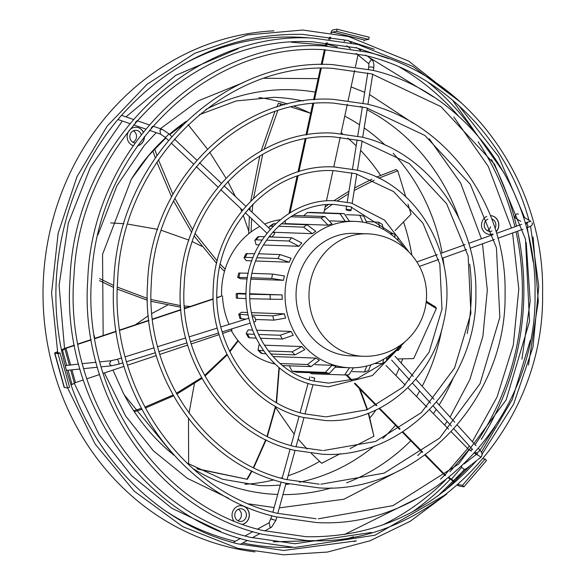 <?xml version="1.0" encoding="UTF-8"?>
<svg xmlns="http://www.w3.org/2000/svg" width="584" height="584" viewBox="0 0 584 584"><rect width="100%" height="100%" fill="white"/><g stroke="black" fill="none" stroke-linecap="round" stroke-linejoin="round"><path stroke-width="0.88" d="M66.24 369.256C89.593 455.162 157.235 524.052 237.484 543.777L283.751 550.471L356.401 540.835M119.26 117.8L121.129 115.793C171.032 60.342 231.512 33.193 302.556 34.361L348.035 40.493L348.955 41.084M437.934 495.969L464.842 469.434L466.66 468.368M467.58 448.41L469.375 445.957M472.376 441.708L497.094 396.938L513.329 345.005L518.796 289.007L512.584 233.001M511.438 228.008L488.312 166.498L453.753 116.88M433.664 97.046L368.942 57.327M325.419 45.143L291.423 42.209M238.279 48.684L175.748 75.329L125.983 116.888M122.326 121.005L90.25 167.652L68.277 223.285L59.093 285.423L64.539 348.473M365.226 55.451L323.828 49.698C207.415 42.347 97.732 149.322 91.725 276.268C81.519 392.068 158.534 506.408 262.807 530.498L306.089 536.718C373.081 537.82 430.123 512.248 477.208 459.988M365.891 55.093L365.343 55.48L367.263 55.955C443 74.482 506.875 139.386 529.009 220.394M477.997 459.462L478.42 459.134M355.89 47.822L313.199 41.88C193.202 34.303 80.147 144.598 74.007 275.451C63.539 394.762 142.905 512.533 250.339 537.338L294.913 543.74L371.446 532.477M356.554 47.457L356.006 47.844L357.912 48.304L360.693 50.574M472.069 464.119L472.485 463.791M249.864 298.738L282.24 299.388A73.226 67.313 -87.9 0 1 282.108 294.913L249.769 293.73M246.032 293.599L239.199 293.343C235.965 293.562 235.374 293.716 237.418 293.803L246.032 294.117M255.529 319.47L273.918 320.142L285.591 318.127A73.226 67.313 -87.9 0 1 284.401 313.842L251.5 312.644M247.674 312.506L241.491 312.279L238.754 314.258L248.156 314.958M260.362 338.238L282.364 339.041L293.299 335.252A73.226 67.313 -87.9 0 1 291.131 331.457L256.668 330.201M252.595 330.055L248.215 329.894L246.163 333.508L247.463 334.055L254.339 334.303M270.823 354.006L295.029 354.889L304.826 349.604A73.226 67.313 -87.9 0 1 301.826 346.553L264.377 345.188M259.88 345.02L258.916 344.991L258.033 350.159L263.661 350.809M282.488 365.569L311.053 366.613L319.397 360.189A73.226 67.313 -87.9 0 1 315.769 358.094L273.005 356.539M330.259 220.869L345.319 221.416A73.226 67.313 -87.9 0 1 349.436 221.256L344.137 213.598L311.403 212.408A80.694 74.183 92.1 0 0 307.286 212.569L303.68 215.759M285.291 220.533L285.153 223.614L328.069 225.183A73.226 67.313 -87.9 0 1 332.011 223.862L324.945 216.533L292.986 215.372M273.37 232.249L312.272 233.666A73.226 67.313 -87.9 0 1 315.776 231.286L307.067 224.767L281.211 223.825M262.085 240.046L256.179 239.827L254.843 240.279L256.099 244.732L259.135 244.842M263.377 244.995L299.008 246.295A73.226 67.313 -87.9 0 1 301.833 243.01L291.737 237.739L271.575 237.002M252.989 257.61L245.309 257.332L244.002 257.734L246.273 260.639L251.777 260.844M255.697 260.982L289.182 262.209A73.226 67.313 -87.9 0 1 291.131 258.245L279.991 254.558L258.697 253.784M250.974 279.13L283.459 280.313A73.226 67.313 -87.9 0 1 284.408 275.947L272.626 274.093L252.069 273.341M247.441 277.575L237.717 277.451L240.55 278.75L247.207 278.991M401.091 344.779A73.226 67.313 -87.9 0 1 349.707 367.752A73.226 67.313 -87.9 0 1 336.939 365.942A73.226 67.313 -87.9 0 1 285.664 285.131A73.226 67.313 -87.9 0 1 355.036 221.402A73.226 67.313 -87.9 0 1 367.803 223.205A73.226 67.313 -87.9 0 1 404.617 248.054M216.883 297.584L221.635 296A73.226 67.313 -87.9 0 1 259.785 226.431M264.713 224.088A73.226 67.313 -87.9 0 1 280.313 219.701M221.635 296L216.898 297.906M222.657 333.428L232.016 330.303A73.226 67.313 -87.9 0 1 231.322 329.026M229.081 324.397A73.226 67.313 -87.9 0 1 222.511 296.03M275.057 364.007A73.226 67.313 -87.9 0 1 273.451 363.628A73.226 67.313 -87.9 0 1 231.286 330.551M289.226 365.818L292.073 371.125L292.606 371.212A80.694 74.183 92.1 0 0 296.621 372.212L329.347 373.402L336.012 366.299A73.226 67.313 -87.9 0 1 334.004 365.832A73.226 67.313 -87.9 0 1 332.004 365.299L315.192 364.686M490.596 226.804A6.351 5.84 -87.9 0 1 487.348 230.68M491.757 218.949A6.351 5.84 -87.9 0 1 495.035 228.315M491.969 231.016A6.351 5.84 -87.9 0 1 491.735 231.103A6.351 5.84 -87.9 0 1 489.823 231.381A6.351 5.84 -87.9 0 1 484.304 226.169A6.351 5.84 -87.9 0 1 487.844 219.168M492.867 233.965A9.417 8.658 -87.9 0 1 489.83 234.447A9.417 8.658 -87.9 0 1 484.238 231.936A9.417 8.658 -87.9 0 1 486.757 216.408M496.101 231.724A9.417 8.658 -87.9 0 0 495.984 218.139A9.417 8.658 -87.9 0 0 490.472 215.627A9.417 8.658 -87.9 0 1 490.509 215.627A9.417 8.658 -87.9 0 1 496.101 218.139A9.417 8.658 -87.9 0 1 496.13 231.826M238.294 509.27A6.351 5.84 -87.9 0 1 241.272 516.336A6.351 5.84 -87.9 0 1 237.878 520.745M246.273 516.519A6.351 5.84 -87.9 0 1 240.352 521.446A6.351 5.84 -87.9 0 1 234.907 513.679A6.351 5.84 -87.9 0 1 240.82 508.752A6.351 5.84 -87.9 0 1 246.273 516.519M233.797 520.826A9.417 8.658 -87.9 0 1 233.031 510.796A9.417 8.658 -87.9 0 1 241.046 505.693A9.417 8.658 -87.9 0 1 246.638 508.211A9.417 8.658 -87.9 0 1 249.054 517.519A9.417 8.658 -87.9 0 1 242.623 524.271M240.988 505.693A9.417 8.658 -87.9 0 1 246.514 508.204A9.417 8.658 -87.9 0 1 248.945 517.482A9.417 8.658 -87.9 0 1 242.564 524.25M133.371 130.809A6.351 5.84 -87.9 0 1 134.663 131.802A6.351 5.84 -87.9 0 1 132.955 142.284M134.992 142.949A6.351 5.84 -87.9 0 1 131.663 141.292A6.351 5.84 -87.9 0 1 130.276 134.218A6.351 5.84 -87.9 0 1 135.897 130.29A6.351 5.84 -87.9 0 1 139.664 131.984A6.351 5.84 -87.9 0 1 141.197 134.576M133.123 145.62A9.417 8.658 -87.9 0 1 129.852 143.54A9.417 8.658 -87.9 0 1 127.801 133.057A9.417 8.658 -87.9 0 1 136.123 127.232A9.417 8.658 -87.9 0 1 141.708 129.75A9.417 8.658 -87.9 0 1 143.292 131.911M136.065 127.232A9.417 8.658 -87.9 0 1 141.591 129.743A9.417 8.658 -87.9 0 1 143.219 131.999M273.903 30.85A261.508 240.396 92.1 0 0 58.225 202.049A261.508 240.396 92.1 0 0 118.705 483.618A261.508 240.396 92.1 0 0 254.916 551.887M353.97 541.572A261.508 240.396 92.1 0 0 355.276 541.12M412.304 511.956A261.508 240.396 92.1 0 0 450.315 479.194M481.282 439.343A261.508 240.396 92.1 0 0 517.606 231.191M516.49 226.198A261.508 240.396 92.1 0 0 491.472 159.571M474.069 131.444A261.508 240.396 92.1 0 0 448.184 100.514A261.508 240.396 92.1 0 0 427.97 82.132M356.182 145.861A194.268 178.58 92.1 0 0 347.83 138.153M342.545 133.743A194.268 178.58 92.1 0 0 341.195 132.67M310.133 113.128A194.268 178.58 92.1 0 0 294.321 106.361M287.635 104.047A194.268 178.58 92.1 0 0 258.989 97.557M518.424 214.065A2.54 2.504 120.6 0 0 516.227 218.62L520.767 221.307M311.411 377.154L314.776 378.206L311.411 377.154M253.792 322.01L255.536 321.47A2.54 0.613 -107.3 0 0 255.456 319.185A2.54 0.613 -107.3 0 0 254.018 316.616L252.471 317.105M65.415 366.854L66.233 369.825M269.742 235.812L271.144 237.133A2.54 0.423 -46.7 0 0 273.641 235.075A2.54 0.423 -46.7 0 0 274.626 233.432L273.005 231.906M152.46 126.575L151.11 128.144M136.59 121.122L135.24 122.691M347.48 210.32A2.54 0.511 9 0 1 346.035 209.612A2.54 0.511 9 0 1 349.612 209.707A2.54 0.511 9 0 1 351.057 210.415A2.54 0.511 9 0 1 347.48 210.32M345.129 40.15L344.159 41.501M339.457 354.291A61.269 56.32 -87.9 0 1 296.555 286.678A61.269 56.32 -87.9 0 1 354.605 233.344L367.533 233.819A61.269 56.32 -87.9 0 0 310.476 281.371A61.269 56.32 -87.9 0 0 352.393 354.758A61.269 56.32 -87.9 0 0 363.073 356.276L350.137 355.802A61.269 56.32 -87.9 0 1 339.457 354.291M448.329 477.894L451.899 480.223A2.241 0.577 40.7 0 1 453.213 481.318L453.505 481.61M461.689 466.309L461.615 467.361L464.674 469.624M448.855 477.471L451.461 479.172A4.482 1.161 40.7 0 1 453.936 481.179M386.046 365.54L405.238 385.046M407.858 387.71L426.948 407.114M429.569 409.778L448.614 429.13M451.235 431.795L467.674 448.505A2.241 0.577 -139.3 0 0 468.996 449.592L471.339 451.125M346.83 374.913L352.086 380.25M355.05 383.265L376.863 405.435M379.607 408.231L400.106 429.058M402.785 431.78L422.721 452.045M425.371 454.739L445.081 474.777L467.674 448.505M422.225 452.403L402.259 432.116M399.58 429.393L379.045 408.515M376.293 405.719L354.4 383.469M351.422 380.439L346.005 374.943M94.71 338.384L116.158 331.223M119.757 330.026L148.832 320.309M152.446 319.105L180.843 309.622M184.486 308.403L213.182 298.818M320.397 68.291L313.586 99.791M312.761 103.616L305.972 135.006M305.118 138.956L297.986 171.937M297.073 176.164L289.022 213.416M445.621 475.274A2.241 0.577 40.7 0 1 445.081 474.777M445.161 475.639A4.482 1.161 40.7 0 1 444.205 474.748L424.875 455.097M458.126 484.574L462.513 485.289L463.93 486.808L459.455 486.078A4.482 1.161 40.7 0 1 457.484 485.151M483.202 458.71L485.107 459.024L486.523 460.542L463.93 486.808M474.5 453.206A4.482 1.161 40.7 0 1 476.121 454.527M462.513 485.289L485.107 459.024M57.582 352.101L56.933 352.612L60.064 353.006L58.02 353.663L54.889 353.262A4.482 0.577 164.5 0 1 54.655 353.152A4.482 0.577 164.5 0 1 57.21 351.889L57.517 351.787M78.57 364.058L65.255 365.642M69.328 365L64.831 348.787L62.517 350.254A4.482 0.577 164.5 0 1 61.714 350.656M83.278 379.98L75.475 382.586L72.022 384.527A4.482 0.577 164.5 0 1 71.16 384.951M61.575 350.013L62.816 349.232A4.482 0.577 164.5 0 1 65.087 348.283L74.336 345.195M219.117 334.617L191.238 343.925M187.69 345.108L159.819 354.415M156.278 355.598L127.567 365.19M124.02 366.372L103.091 373.366M99.55 374.548L86.819 378.797M213.197 299.139L184.515 308.717M180.872 309.936L152.482 319.419M148.869 320.623L119.8 330.332M116.201 331.537L94.761 338.698M91.177 339.895L77.971 344.304M74.394 345.502L65.97 348.312L70.562 364.876M64.831 348.787L65.97 348.312M77.913 343.998L91.126 339.581M60.064 353.006L69.569 387.28L67.525 387.937L64.386 387.535A4.482 0.577 164.5 0 1 64.152 387.426L54.655 353.152M67.525 387.937L58.02 353.663M190.34 306.447L184.31 306.016M180.544 305.622L151.073 299.519M147.314 298.395L117.355 287.138M113.668 285.481L99.565 278.575M186.537 307.717L184.42 307.556M180.653 307.206L151.117 301.329M147.35 300.234L117.296 289.116M113.603 287.474L99.441 280.627M110.668 222.92L123.918 223.716M127.706 224.088L157.695 229.366M161.323 230.315L188.961 240.126M192.384 241.681L201.86 246.324M188.15 124.684L207.415 149.022M209.605 152.103L225.993 178.135M227.891 181.566L235.381 196.479M240.484 208.262L241.667 211.226M243.236 215.292L248.733 231.045M224.49 271.356L219.781 266.669M216.671 263.435L194.297 236.177M191.72 232.425L173.601 201.006M171.565 196.852L156.84 162.133M155.264 157.79L152.862 150.818M225.154 269.107L220.321 264.216M217.263 260.982L195.246 233.651M192.72 229.892L174.923 198.494M172.915 194.355L158.432 159.768M156.884 155.439L154.658 148.883M248.674 233.812L249.375 216.627M249.872 210.123L250.156 207.028M250.821 200.933L259.785 155.979M261.223 150.84L274.838 111.683M276.75 107.12L278.415 103.31L284.452 104.865M291.204 107.04L310.666 113.303M251.076 231.936L251.616 218.744M252.084 212.204L252.843 204.196M253.551 198.268L262.705 154.293M264.151 149.256L277.743 110.726M279.656 106.222L280.773 103.682M407.997 204.196L411.063 214.226L395.054 230.6M392.339 233.169L391.871 233.607M325.113 207.043L328.449 204.568M333.858 200.75L348.969 191.172M354.627 187.946L371.928 179.171M376.483 177.113L396.032 169.506L397.777 170.805L405.719 196.757M324.427 210.203L332.135 204.473M337.304 200.896L348.56 193.749M354.233 190.45L374.256 180.201M378.731 178.193L397.777 170.805M426.137 302.3L436.358 308.549L413.698 358.576L397.47 358.963M387.776 358.707L387.207 358.685M426.254 301.271L435.657 307.053L436.358 308.549M340.224 453.688L321.696 463.294L311.287 453.388M307.111 449.052L298.147 439.007M294.19 434.219L275.619 407.486M360.065 389.229L367.526 409.603M368.621 413.187L373.921 436.211L350.064 448.585M359.182 388.331L367.154 409.749M368.263 413.326L373.921 436.211M188.632 464.046L188.493 418.648M189.041 413.151L194.392 383.71M279.32 367.803L276.56 402.668M275.816 406.537L267.392 436.416M266.1 439.942L253.777 467.718M252.032 471.025L247.353 479.318L196.844 468.667M197.582 469.047L247.353 479.318M278.999 367.533L276.225 402.471M275.473 406.347L267.027 436.233M265.735 439.759L253.398 467.529M251.653 470.835L247.032 479.026M135.349 324.813L148.321 315.71M151.862 313.506L167.389 305.213M238.257 340.852L229.87 351.787M227.234 354.897L204.962 376.125M201.962 378.403L176.777 394.156M173.463 395.879L145.314 408.07M141.751 409.333L134.386 411.742M237.943 340.465L229.6 351.232M226.957 354.335L204.575 375.424M201.56 377.687L176.317 393.324M172.995 395.039L144.81 407.128M141.248 408.377L133.758 410.8M249.769 294.256L282.108 294.913M246.119 298.599L236.345 298.161L236.213 293.679L237.418 293.803A80.694 74.183 92.1 0 0 237.549 298.285M252.003 315.104L272.735 315.856L284.401 313.842M245.995 319.127L239.951 318.55L238.754 314.258M258.508 334.457L280.196 335.245L291.131 331.457M256.099 338.085L249.631 337.851L248.346 337.34L246.163 333.508M268.414 350.977L292.022 351.838L301.826 346.553M265.888 353.831L261.084 353.262L258.033 350.159M280.057 363.518L307.425 364.511L315.769 358.094M272.692 361.671L274.298 363.277M292.606 371.212L325.339 372.402L332.004 365.299M296.621 372.212L292.073 371.125M309.659 372.687L311.812 373.775L344.655 374.964L349.371 367.942M353.495 367.774L348.911 374.797L344.655 374.964M352.269 371.614L364.452 371.942L366.869 365.971M370.811 364.869L368.519 370.584L364.452 371.942M374.578 363.54L382.746 363.525L383.505 359.284M387.046 357.101L386.323 361.087L382.746 363.525M395.215 350.765L398.251 350.422L398.149 347.947M401.04 344.83L401.106 347.093L398.251 350.422M407.676 250.792L407.603 250.032L406.311 249.521M394.879 237.52L394.864 234.111L397.923 237.213L397.952 240.389M394.864 234.111L389.893 233.534M379.717 227.49L378.549 222.19L382.279 224.344L383.381 229.381M378.549 222.19L366.723 221.555M363.876 216.241L366.84 222.971M362.839 222.183L359.737 215.211L346.29 214.686M345.319 221.416L340.019 213.766L307.286 212.569M307.038 212.576L311.403 212.408M328.069 225.183L320.996 217.854L290.737 216.752M312.272 233.666L303.563 227.147L278.524 226.234M273.37 226.052L269.625 226.278L273.21 223.847L275.845 223.628M269.625 226.278L268.793 227.935M299.008 246.295L288.912 241.024L266.486 240.207M254.843 240.279L257.705 236.951L259.004 236.542L264.362 236.739M268.888 236.907L270.983 236.98M289.182 262.209L278.035 258.522L256.953 257.756M244.002 257.734L245.959 253.748L254.653 253.638M283.459 280.313L271.684 278.458L251.208 277.714M237.717 277.451L238.666 273.071L248.28 273.202M82.716 365.62L83.14 366.679M100.156 363.832L100.579 364.891M240.44 538.477L234.717 541.616A2.54 2.205 61.2 0 0 233.768 542.791M351.079 86.921L364.701 92.33M369.497 94.535L413.1 123.144M429.211 138.744L460.688 183.135L481.42 238.783M482.508 243.791L487.311 290.087L482.873 336.34L469.894 379.469L450.06 417.056M447.14 421.392L444.57 425.021M74.183 383.155L98.981 434.489L131.626 475.719L171.798 508.241L220.686 531.513M273.217 541.835L314.44 540.594M344.429 534.535L419.071 497.495M440.555 479.179L444.628 475.164M373.205 48.888A261.508 240.396 92.1 0 0 371.942 48.348M244.9 484.275A194.268 178.58 92.1 0 0 273.94 479.887M280.78 478.07A194.268 178.58 92.1 0 0 282.32 477.617M288.094 475.777A194.268 178.58 92.1 0 0 319.609 461.411M369.971 417.874A194.268 178.58 92.1 0 0 375.965 410.026M395.967 375.621A194.268 178.58 92.1 0 0 399.106 368.336M401.179 363.058A194.268 178.58 92.1 0 0 402.675 358.948M411.829 255.179A194.268 178.58 92.1 0 0 403.595 222.139M380.578 175.353A194.268 178.58 92.1 0 0 360.613 150.373M144.438 136.495A9.417 8.658 -87.9 0 1 137.51 145.854M144.321 136.649A9.417 8.658 -87.9 0 1 137.539 145.817M492.859 233.921A9.417 8.658 -87.9 0 1 489.764 234.439M368.767 39.383L336.669 31.383L337.063 29.2L369.161 37.208L368.767 39.383L364.686 40.084A2.241 0.869 104 0 0 363.876 40.924M326.398 42.778A4.482 1.73 -76 0 0 325.266 45.749L325.208 46.019M326.091 46.056L326.149 45.786A2.241 0.869 104 0 1 326.741 44.253L327.595 42.902M360.167 50.144L360.832 49.085M329.785 37.077A2.241 0.869 104 0 1 329.325 38.113L328.609 39.252M329.792 39.383A4.482 1.73 -76 0 0 330.654 37.215M337.063 29.2L332.982 29.901A4.482 1.73 -76 0 0 330.814 32.85M331.734 33.003A2.241 0.869 104 0 1 332.588 32.084L336.669 31.383M290.044 212.773L298.03 175.85M298.935 171.645L306.045 138.788M306.892 134.853L313.666 103.536M314.491 99.718L321.288 68.27M322.098 64.517L325.288 49.757M324.412 49.72L321.207 64.539M323.85 212.861L325.602 204.765M326.427 200.954L332.975 170.659M333.778 166.944L340.195 137.276M340.99 133.597L347.341 104.222M348.137 100.55L354.641 70.467M355.43 66.81L357.999 54.94M410.771 440.767A202.487 186.135 -87.9 0 1 346.655 482.829M331.61 487.888A202.487 186.135 -87.9 0 1 282.948 494.59M277.714 494.473A202.487 186.135 -87.9 0 1 192.786 468.492M174.207 455.403A202.487 186.135 -87.9 0 1 123.487 393.485L112.96 370.066M130.984 179.77A202.487 186.135 -87.9 0 1 131.29 179.273A202.487 186.135 -87.9 0 1 149.613 154.307A202.487 186.135 -87.9 0 1 165.622 137.766M395.536 425.283A194.268 178.58 -87.9 0 1 382.768 438.453M374.191 445.979A194.268 178.58 -87.9 0 1 299.431 482.223M289.102 484.034A194.268 178.58 -87.9 0 1 285.707 484.486M280.284 485.056A194.268 178.58 -87.9 0 1 259.771 485.596L222.424 479.238L186.683 462.849M458.637 116.201A255.259 234.651 92.1 0 0 448.505 105.251A255.259 234.651 92.1 0 0 399.339 66.97M371.19 53.129A255.259 234.651 92.1 0 0 360.766 49.187M310.739 38.069A255.259 234.651 92.1 0 0 182.471 64.795M470.74 450.739A255.259 234.651 92.1 0 0 472.062 448.921M475.062 444.665A255.259 234.651 92.1 0 0 516.044 231.753M514.905 226.767A255.259 234.651 92.1 0 0 478.114 141.751M94.783 338.362L94.265 335.654M97.944 234.826L116.983 185.624L144.357 145.358L156.242 132.648M421.619 451.79L417.662 455.586M400.463 469.967L343.896 499.232L279.313 507.876M274.13 507.562L248.806 503.882M228.475 498.218L187.281 478.303L153.351 450.782L125.662 416.071L104.39 372.928M199.363 114.69L236.206 100.944L273.911 97.324A194.268 178.58 -87.9 0 1 303.059 101.01M344.764 116.158A194.268 178.58 -87.9 0 1 359.532 124.808M364.182 127.947A194.268 178.58 -87.9 0 1 385.155 145.153M166.192 511.38A255.259 234.651 92.1 0 0 235.235 541.332M242.732 543.01A255.259 234.651 92.1 0 0 292.183 547.369M341.385 540.324A255.259 234.651 92.1 0 0 353.568 536.747M382.651 524.994A255.259 234.651 92.1 0 0 445.38 480.209M531.987 222.847L532.09 222.971C533.17 224.533 531.63 226.096 527.469 227.658L527.907 225.198L525.753 222.876L525.191 223.073M523.301 216.905L530.863 221.373L527.491 222.168M477.646 453.388L477.194 454.965L475.836 453.096L478.946 451.666L479.603 449.687L481.661 452.534L482.209 454.243L481.406 456.783M272.553 519.22C270.231 518.745 270.845 519.001 274.385 519.986L275.918 520.271L276.809 517.037M269.144 522.724L270.107 527.352L271.589 527.177L275.918 520.271M118.866 364.117L111.544 365.788L109.383 363.993L111.026 360.729L117.355 359.269L118.793 361.832L118.866 364.117L122.983 362.839M165.257 137.422L160.52 134.123L159.958 130.057L162.169 129.312L168.747 133.721L167.754 135.364L165.257 137.422L168.404 140.379M368.701 63.678L371.263 59.488L372.964 60.889L373.972 64.926L373.76 67.759L372.315 67.05L368.738 66.956L368.373 69.277M368.869 63.831L368.738 66.956M451.461 479.172L461.615 467.361M456.505 478.544L464.163 469.646M468.996 449.592L449.95 471.748M465.419 462.937L466.762 461.375M62.517 350.254L66.678 365.27M68.058 370.241L72.022 384.527M74.336 383.06L70.708 369.971M71.941 369.84L75.475 382.586M64.386 387.535L54.889 353.262M270.275 299.475A80.694 74.183 -87.9 0 1 270.151 295M273.918 320.142A80.694 74.183 -87.9 0 1 272.735 315.856M240.002 314.666A80.694 74.183 92.1 0 0 241.192 318.952M282.364 339.041A80.694 74.183 -87.9 0 1 280.196 335.245M247.463 334.055A80.694 74.183 92.1 0 0 249.631 337.851M295.029 354.889A80.694 74.183 -87.9 0 1 292.022 351.838M259.296 350.648A80.694 74.183 92.1 0 0 262.296 353.7M311.053 366.613A80.694 74.183 -87.9 0 1 307.425 364.511M329.347 373.402A80.694 74.183 -87.9 0 1 325.339 372.402M340.019 213.766A80.694 74.183 -87.9 0 1 344.137 213.598M320.996 217.854A80.694 74.183 -87.9 0 1 324.945 216.533M303.563 227.147A80.694 74.183 -87.9 0 1 307.067 224.767M274.341 223.577A80.694 74.183 92.1 0 0 270.837 225.957M288.912 241.024A80.694 74.183 -87.9 0 1 291.737 237.739M259.004 236.542A80.694 74.183 92.1 0 0 256.179 239.827M278.035 258.522A80.694 74.183 -87.9 0 1 279.991 254.558M247.258 253.368A80.694 74.183 92.1 0 0 245.309 257.332M271.684 278.458A80.694 74.183 -87.9 0 1 272.626 274.093M239.9 272.896A80.694 74.183 92.1 0 0 238.951 277.269M477.048 454.673L481.077 457.104L478.07 459.462M169.426 134.364A202.487 186.135 -87.9 0 1 186.384 121.209M205.867 109.507A202.487 186.135 -87.9 0 1 315.243 92.119M360.372 106.405A202.487 186.135 -87.9 0 1 362.314 107.339M367.073 109.748A202.487 186.135 -87.9 0 1 458.834 217.949M469.733 264.136A202.487 186.135 -87.9 0 1 467.207 333.479M452.98 378.746A202.487 186.135 -87.9 0 1 439.124 404.975M436.284 409.413A202.487 186.135 -87.9 0 1 433.401 413.669M160.366 128.699L198.392 100.813L243.623 82.454M264.311 78.285L318.163 78.628M393.156 153.293A194.268 178.58 -87.9 0 1 442.103 252.887M442.957 257.982A194.268 178.58 -87.9 0 1 444.074 266.246M441.767 329.5A194.268 178.58 -87.9 0 1 422.188 386.265M419.633 391.017A194.268 178.58 -87.9 0 1 416.494 396.485M326.741 44.253L337.289 46.881M345.093 40.179L342.888 39.624M327.529 46.129L326.149 45.786M352.094 41.924L349.239 41.209M332.588 32.084L364.686 40.084M67.605 387.907L95.075 444.001L134.218 491.166L182.726 526.637L237.761 548.31L283.598 554.8L327.42 552.062L370.117 540.755L410.267 521.256L446.548 494.21M460.834 102.331L408.829 61.181L348.553 36.522L302.716 30.032L247.528 34.916L194.742 53.312L147.124 84.257L107.179 126.108L76.986 176.667L58.13 233.293L51.589 293.015L57.714 352.707M165.871 137.992L148.854 155.322L131.29 179.273L102.558 254.339L103.156 335.566M124.217 394.864L170.805 451.585M382.571 363.62L357.109 378.629L328.522 383.126L313.002 380.929C275.166 372.351 246.864 331.252 249.908 289.095C251.397 241.929 291.942 201.757 335.026 204.524L350.546 206.714L392.733 233.637M407.997 250.689L384.579 220.139L351.451 203.093L335.165 200.786C289.971 197.925 247.711 239.878 246.178 288.89C243.01 332.705 272.458 375.534 312.097 384.557L328.383 386.864L372.358 375.563L405.07 341.655M305.95 540.456C430.255 548.639 545.252 428.298 542.565 293.088C544.967 180.952 468.076 75.227 367.154 52.078L323.967 45.968C204.101 38.347 91.819 149.76 87.746 280.101C79.307 396.616 157.585 510.438 262.763 534.338L305.95 540.456M319.229 484.173L286.05 479.479C205.181 461.119 144.817 373.424 151.322 283.517C154.49 182.953 241.002 97.185 333.114 103.069L366.299 107.763L424.875 135.452L470.281 184.274L496.436 247.733L499.831 317.331L479.997 383.761L439.606 438.124L384.075 473.164L320.828 484.224M319.098 487.903C416.808 494.334 507.175 399.763 505.065 293.526C506.949 205.422 446.534 122.333 367.205 104.142L333.252 99.331C239.024 93.345 150.796 180.901 147.591 283.32C140.963 374.87 202.473 464.309 285.145 483.099L319.098 487.903M322.332 450.49L295.037 446.629C228.512 431.525 178.835 359.364 184.186 285.379C186.792 202.612 257.982 132.042 333.756 136.882L361.051 140.751L409.245 163.535L446.614 203.721L468.127 255.96L470.908 313.25L454.571 367.92L421.305 412.654L375.592 441.467L323.543 450.527M322.193 454.221C402.96 459.535 477.624 381.381 475.88 293.613C477.435 220.818 427.517 152.168 361.949 137.123L333.887 133.152C256.004 128.203 183.099 200.56 180.456 285.174C174.981 360.81 225.804 434.715 294.132 450.249L322.193 454.221M316.053 518.745L276.831 513.197C181.237 491.494 109.901 387.849 117.588 281.612C121.326 162.775 223.57 61.393 332.464 68.35L371.687 73.905L440.891 106.602L494.546 164.257L525.476 239.192L529.535 321.397L506.175 399.879L458.528 464.149L392.974 505.634L318.265 518.818M315.915 522.483C431.029 530.06 537.506 418.633 535.017 293.438C537.244 189.61 466.047 91.717 372.592 70.277L332.595 64.62C221.599 57.56 117.632 160.724 113.858 281.408C106.047 389.294 178.529 494.684 275.925 516.818L315.915 522.483M446.899 493.918L375.089 535.17L294.774 547.478L250.295 541.186C141.97 516.563 61.342 399.339 70.029 279.313C74.226 145.051 189.873 30.295 313.338 38.15L357.817 44.442L412.91 66.423L461.148 102.631M533.104 236.987L538.317 301.308L528.462 365.08M325.427 416.808L304.016 413.779C251.835 401.938 212.846 345.312 217.051 287.233C219.095 222.27 274.962 166.9 334.391 170.703L355.795 173.733L393.623 191.618L422.94 223.176L439.825 264.187L441.986 309.177L429.13 352.094L402.996 387.185L367.102 409.771L326.252 416.837M325.288 420.538C379.293 423.59 431.569 380.366 443.38 323.062C459.812 257.208 418.202 183.639 356.7 170.105L334.53 166.973C272.983 163.067 215.408 220.219 213.321 287.029C208.992 346.757 249.127 405.128 303.118 417.407L325.288 420.538M444.541 491.02L471.281 464.645M481.45 452.14L512.278 399.514L530.316 340.326M533.177 261.895L527.242 227.738M524.607 217.679L498.619 156.592L458.586 105.354M388.71 58.692L357.941 48.333M481.88 454.447L513.643 404.157L533.01 346.954L538.776 286.394L530.593 226.256M387.17 359.328L393.419 352.327M480.041 450.191L494.998 426.721M521.935 359.182L530.199 301.045L526.184 242.477M504.24 173.163L452.366 99.937M374.308 49.253L349.159 41.143M355.036 221.402L349.422 221.197M416.859 261.946L437.321 254.602M440.84 253.339L465.192 244.601M468.711 243.338L493.057 234.607M496.582 233.337L521.665 224.344M527.111 223.577L527.878 221.957L525.753 222.876M395.025 356.262L413.246 376.388M415.779 379.184L433.992 399.31M436.525 402.099L454.746 422.225M457.272 425.021L476.048 445.753M478.573 448.549L479.603 449.687M476.668 454.104L464.258 463.849M314.776 378.206L313.966 381.162M312.98 384.768L304.979 414.012M303.994 417.618L296 446.862M295.015 450.468L287.014 479.712M286.029 483.318L277.794 513.438M271.589 527.177L264.683 530.966M259.88 533.601L252.215 537.806M247.412 540.441L240.141 544.434M250.229 323.127L222.19 331.873M218.62 332.989L190.588 341.735M187.019 342.852L158.987 351.597M155.417 352.714L126.545 361.722M111.544 365.788L101.142 366.854M97.367 367.241L83.702 368.635M79.928 369.022L66.561 370.395M267.012 233.235L245.243 212.737M242.513 210.174L220.752 189.676M218.029 187.106L196.261 166.615M193.538 164.053L171.127 142.949M160.52 134.123L149.416 130.305M145.635 129.013L133.539 124.852M129.757 123.56L117.968 119.508M346.035 209.612L346.633 205.853M347.224 202.159L351.889 172.835M352.481 169.141L357.145 139.839M357.729 136.138L362.394 106.843M362.985 103.142L367.781 72.971M368.716 63.7L356.189 53.458M350.232 48.589L346.845 45.815M274.655 363.628L273.706 363.044M408.566 251.66L407.603 250.032M363.876 216.248L359.737 215.211M363.073 356.276A61.269 61.269 0 0 0 380.133 235.6A61.269 61.269 0 0 0 367.533 233.819M372.096 59.904L367.248 55.94M351.349 42.939L348.787 40.843M351.057 210.415L351.597 206.984M352.188 203.283L356.846 174.003M357.437 170.294L362.102 141.014M362.686 137.306L367.351 108.033M367.942 104.324L372.738 74.168M373.329 70.467L373.76 67.759M162.169 129.312L152.95 126.151M149.146 124.845L137.079 120.698M133.269 119.392L121.508 115.347M270.29 229.344L248.521 208.853M245.806 206.291L224.037 185.792M221.321 183.23L199.56 162.739M196.837 160.177L174.426 139.072M171.703 136.51L168.747 133.721M111.026 360.729L99.776 361.883M96.01 362.27L82.337 363.671M248.893 318.214L220.854 326.967M217.284 328.084L189.245 336.837M185.675 337.946L157.643 346.699M154.074 347.808L125.202 356.824M121.764 357.897L117.355 359.269M271.888 515.767L269.129 522.731L257.544 529.089M252.916 531.63L245.076 535.929M309.878 376.863L309.06 379.834M308.075 383.44L300.074 412.713M299.088 416.319L291.08 445.577M290.095 449.184L282.094 478.435M281.108 482.041L272.874 512.168M476.807 460.455L472.142 464.119M470.879 465.112L466.317 468.696M475.836 453.096L475.215 452.41M388.214 356.306L389.119 357.306M391.63 360.087L409.88 380.242M412.399 383.024L430.634 403.164M433.153 405.953L451.388 426.094M453.907 428.875L472.69 449.622M419.465 266.406L438.694 259.508M442.227 258.245L466.565 249.507M470.091 248.244L494.429 239.513M497.962 238.243L523.038 229.249M526.564 227.979L527.469 227.658M169.732 134.656L182.719 124.764M349.707 367.752L335.574 367.234M65.766 367.548C41.515 281.78 62.853 182.931 119.735 117.406"/></g></svg>
